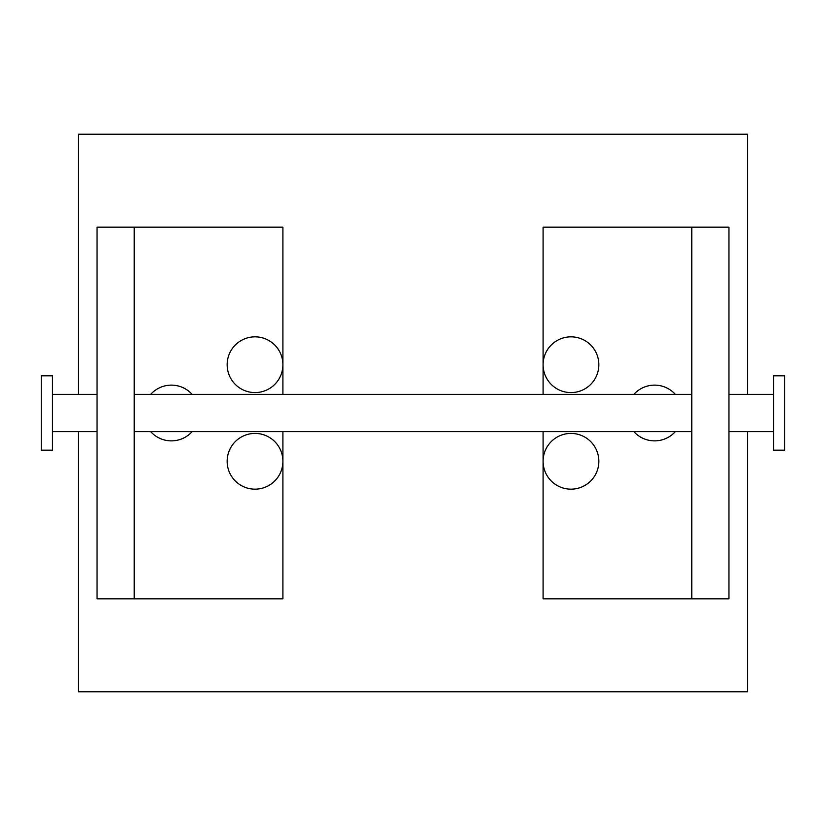 <?xml version="1.0" encoding="UTF-8"?>
<svg xmlns="http://www.w3.org/2000/svg" width="826" height="826" viewBox="0 0 826 826"><rect width="100%" height="100%" fill="white"/><g stroke="black" fill="none" stroke-linecap="round" stroke-linejoin="round"><path stroke-width="1.24" d="M747.53 431.585L747.53 691.775L78.47 691.775L78.47 431.585M78.47 394.415L78.47 134.225L747.53 134.225L747.53 394.415M282.905 431.585L282.905 598.85L97.055 598.85L97.055 227.15L282.905 227.15L282.905 394.415M134.225 598.85L134.225 227.15M150.621 394.415A27.877 27.877 0 0 1 192.169 394.415M192.169 431.585A27.877 27.877 0 0 1 150.621 431.585M255.028 433.413A27.877 27.877 0 0 1 279.167 475.229A27.877 27.877 0 0 1 230.888 475.229A27.877 27.877 0 0 1 255.028 433.413M255.028 336.832A27.877 27.877 0 0 1 279.167 378.649A27.877 27.877 0 0 1 230.888 378.649A27.877 27.877 0 0 1 255.028 336.832M543.095 394.415L543.095 227.15L728.945 227.15L728.945 598.85L543.095 598.85L543.095 431.585M691.775 227.15L691.775 598.85M675.379 431.585A27.877 27.877 0 0 1 633.831 431.585M633.831 394.415A27.877 27.877 0 0 1 675.379 394.415M570.972 392.587A27.877 27.877 0 0 1 546.833 350.771A27.877 27.877 0 0 1 595.112 350.771A27.877 27.877 0 0 1 570.972 392.587M570.972 489.168A27.877 27.877 0 0 1 546.833 447.351A27.877 27.877 0 0 1 595.112 447.351A27.877 27.877 0 0 1 570.972 489.168M773.549 394.415L728.945 394.415M691.775 394.415L134.225 394.415M97.055 394.415L52.451 394.415M773.549 375.83L773.549 450.17L784.7 450.17L784.7 375.83L773.549 375.83M41.3 375.83L41.3 450.17L52.451 450.17L52.451 375.83L41.3 375.83M773.549 431.585L728.945 431.585M691.775 431.585L134.225 431.585M97.055 431.585L52.451 431.585"/></g></svg>
